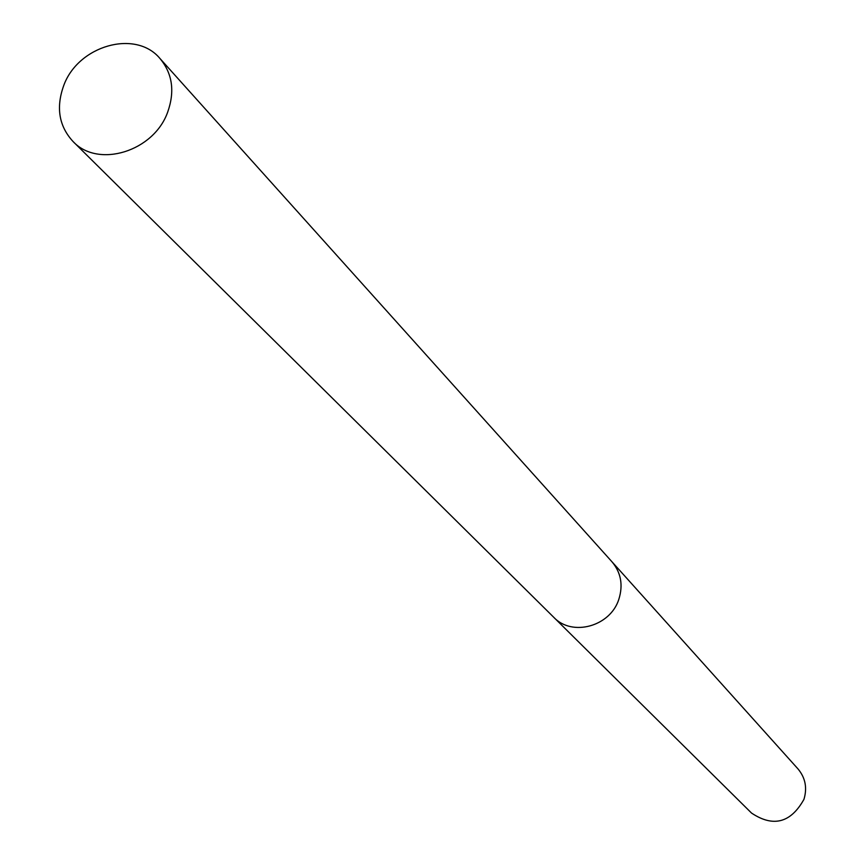 <?xml version="1.0" encoding="UTF-8"?>
<svg xmlns="http://www.w3.org/2000/svg" width="865" height="865" viewBox="0 0 865 865"><rect width="100%" height="100%" fill="white"/><g stroke="black" fill="none" stroke-linecap="round" stroke-linejoin="round"><path stroke-width="1.3" d="M553.514 617.059L751.544 813.078C773.278 827.513 790.74 822.939 803.942 799.357C807.38 787.918 805.391 777.754 797.952 768.866L611.771 561.569M611.988 561.807C621.016 572.619 623.297 585.14 618.821 599.348C610.322 626.498 572.024 636.964 553.741 617.286C572.024 636.964 610.322 626.498 618.821 599.348C623.297 585.129 621.016 572.619 611.988 561.807L160.014 58.56C135.643 28.999 77.882 45.575 63.621 85.84C55.868 107.671 59.004 126.204 72.995 141.46C98.059 168.653 153.938 151.472 167.734 111.963C174.99 91.301 172.416 73.503 160.014 58.56M553.741 617.286L72.995 141.46"/></g></svg>
